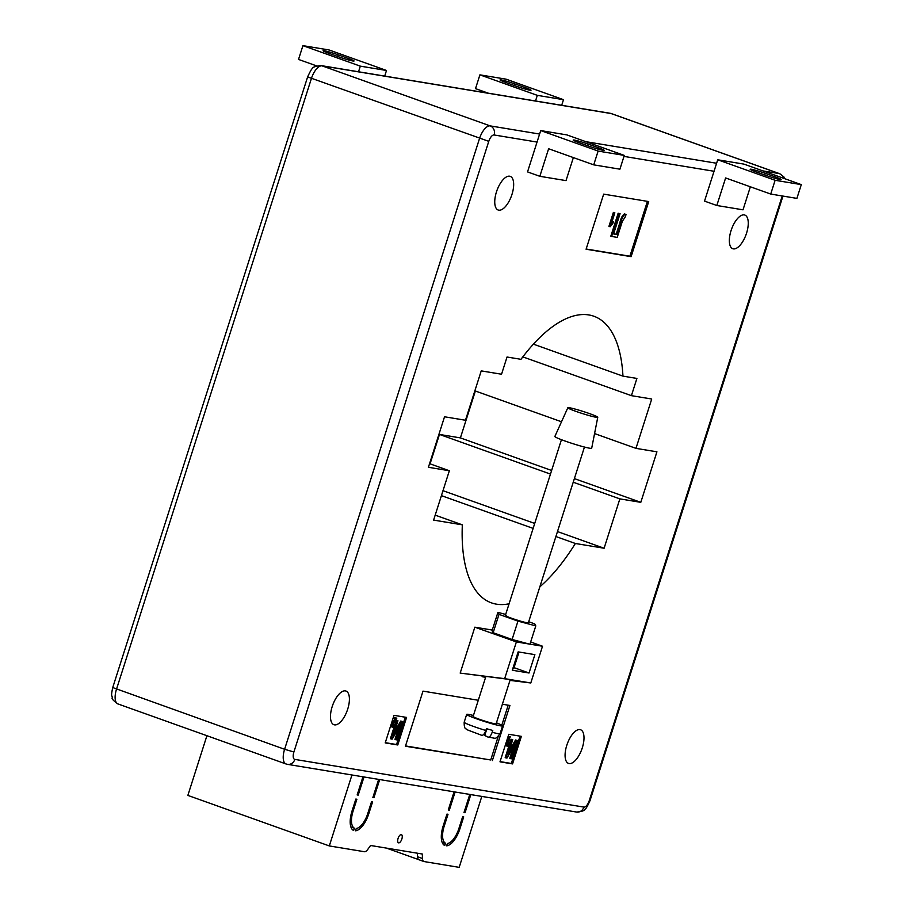 <?xml version="1.0" encoding="UTF-8"?>
<svg xmlns="http://www.w3.org/2000/svg" width="913" height="913" viewBox="0 0 913 913"><rect width="100%" height="100%" fill="white"/><g stroke="black" fill="none" stroke-linecap="round" stroke-linejoin="round"><path stroke-width="1.37" d="M569.472 407.757A15.704 1.107 -162.3 0 1 586.408 412.528A15.704 1.107 -162.3 0 1 597.764 417.275A15.704 1.107 -162.3 0 1 596.121 417.275A15.704 1.107 -162.3 0 1 579.07 412.459A15.704 1.107 -162.3 0 1 567.84 407.734A15.704 1.107 -162.3 0 1 569.472 407.757M597.764 417.275L591.692 448.226A19.321 1.37 -162.3 0 1 589.672 448.215A19.321 1.37 -162.3 0 1 568.696 442.291A19.321 1.37 -162.3 0 1 554.864 436.471L567.84 407.734M485.864 676.51L473.117 716.465A12.074 0.856 17.7 0 0 489.106 722.377A12.074 0.856 17.7 0 0 496.136 723.804L510.253 679.569M496.444 722.834A18.842 1.335 -162.3 0 1 502.572 725.858A18.842 1.335 -162.3 0 1 491.628 723.644A18.842 1.335 -162.3 0 1 466.669 714.4A18.842 1.335 -162.3 0 1 473.425 715.484M485.819 730.48C484.495 734.063 483.057 735.661 481.516 735.239L467.125 729.761C466.44 728.106 464.066 730.571 464.181 722.206A18.842 1.335 17.7 0 0 485.819 730.48L486.412 728.642A18.842 1.335 17.7 0 0 489.722 729.613A18.842 1.335 17.7 0 0 492.769 730.446L492.187 732.283A18.842 1.335 17.7 0 0 500.084 733.664L502.572 725.858M483.57 734.566L484.929 734.954M500.084 733.664C494.778 740.283 496.649 738.081 488.113 737.133L484.757 735.49L486.891 728.791M487.873 737.053C489.414 737.476 490.852 735.878 492.187 732.283M584.457 447.039L528.365 622.792A12.074 0.856 -162.3 0 1 527.109 622.78A12.074 0.856 -162.3 0 1 514.042 619.094A12.074 0.856 -162.3 0 1 505.357 615.453A12.074 0.856 -162.3 0 1 506.612 615.465M332.195 706.594A17.872 7.749 -70.3 0 1 345.959 691.038A17.872 7.749 -70.3 0 1 347.693 709.161A17.872 7.749 -70.3 0 1 333.93 724.717A17.872 7.749 -70.3 0 1 332.195 706.594M566.79 745.305A17.872 7.749 -70.3 0 1 580.554 729.749A17.872 7.749 -70.3 0 1 582.289 747.861A17.872 7.749 -70.3 0 1 568.525 763.416A17.872 7.749 -70.3 0 1 566.79 745.305M731.051 230.612A17.872 7.749 -70.3 0 1 744.814 215.057A17.872 7.749 -70.3 0 1 746.549 233.169A17.872 7.749 -70.3 0 1 732.785 248.724A17.872 7.749 -70.3 0 1 731.051 230.612M496.455 191.913A17.872 7.749 -70.3 0 1 510.219 176.357A17.872 7.749 -70.3 0 1 511.953 194.469A17.872 7.749 -70.3 0 1 498.19 210.024A17.872 7.749 -70.3 0 1 496.455 191.913M514.053 667.654L529.038 673.007L512.284 670.245L518.139 651.882L534.892 654.644L529.038 673.007M519.041 652.03L513.711 668.704A12.074 0.856 -162.3 0 1 512.764 668.738M528.707 621.742L534.71 623.887L535.794 625.884L517.956 621.125L499.012 614.358L493.157 632.72L492.061 630.723L497.927 612.361L505.676 614.426M499.012 614.358L497.927 612.361M517.956 621.125L512.09 639.488L493.157 632.72M535.794 625.884L529.939 644.247L512.09 639.488M460.186 673.098L474.84 627.185L516.381 641.919L504.661 678.656L460.186 673.098L509.351 679.42L526.105 682.194L510.047 680.196M482.384 676.077L482.178 676.727L485.659 677.161M530.67 641.965L542.516 646.233L530.795 682.97L509.99 680.39M775.491 176.996L765.242 173.333A10.876 0.765 17.7 0 0 750.166 169.259A10.876 0.765 17.7 0 0 755.816 171.781L766.064 175.444A10.876 0.765 17.7 0 0 781.129 179.53A10.876 0.765 17.7 0 0 775.491 176.996L775.069 178.32M770.72 194.058L796.901 198.383L801.294 184.609L743.89 164.1L717.709 159.786L704.528 201.111L716.819 205.493L725.618 177.955L770.72 194.058L775.114 180.283L717.709 159.786M716.819 205.493L743.011 209.819L750.36 186.788M775.114 180.283L801.294 184.609M328.726 53.251L338.974 56.914A10.876 0.765 17.7 0 0 354.039 61A10.876 0.765 17.7 0 0 348.401 58.466L338.152 54.814A10.876 0.765 17.7 0 0 323.076 50.729A10.876 0.765 17.7 0 0 328.726 53.251M316.765 65.941L298.528 59.425L302.922 45.65L360.315 66.147L358.524 71.773M302.922 45.65L329.102 49.975L386.496 70.472L384.704 76.099M386.496 70.472L360.315 66.147M589.068 146.24L578.819 142.576A10.876 0.765 -162.3 0 1 573.181 140.054A10.876 0.765 -162.3 0 1 588.246 144.14L598.494 147.792A10.876 0.765 -162.3 0 1 604.144 150.325A10.876 0.765 -162.3 0 1 589.068 146.24M540.713 130.582L527.531 171.906L539.834 176.3L548.622 148.751L593.724 164.854L598.118 151.079L540.713 130.582L566.905 134.907L624.298 155.404L598.118 151.079M593.724 164.854L619.904 169.179L624.298 155.404M539.834 176.3L566.014 180.614L573.364 157.584M515.137 84.007L525.397 87.671A10.876 0.765 -162.3 0 1 531.035 90.204A10.876 0.765 -162.3 0 1 515.971 86.119L505.711 82.455A10.876 0.765 -162.3 0 1 500.073 79.933A10.876 0.765 -162.3 0 1 515.137 84.007L514.624 85.639M488.272 93.183L475.513 88.629L479.907 74.855L506.099 79.169L563.492 99.677L561.7 105.292M479.907 74.855L537.312 95.351L535.52 100.978M537.312 95.351L563.492 99.677M609.747 226.664L614.198 212.706L614.848 212.809L611.368 223.731L613.353 221.791L612.84 223.4L610.169 226.732L608.925 226.367L613.376 212.409L614.848 212.809M614.198 212.706L613.376 212.409M611.927 221.962L613.353 221.791M622.381 221.231L617.234 237.369L611.653 236.456L618.98 213.494L620.075 213.676L613.604 233.945L617.005 234.515L620.76 222.726C621.742 218.424 623.237 215.582 625.234 214.213L626.056 214.658L624.994 217.317L622.381 221.231M613.65 233.796L616.184 234.219L619.938 222.43C620.92 218.127 622.415 215.285 624.412 213.916L626.056 214.658M611.653 236.456L610.831 236.159L618.158 213.208L620.075 213.676M618.98 213.494L618.158 213.208M617.005 234.515L616.184 234.219M624.412 213.916L625.234 214.372L624.412 213.916M392.693 727.262L392.453 724.511L395.888 719.124L394.256 718.862L394.599 717.778L396.835 718.154L392.887 724.602L393.012 726.314L394.69 724.705L392.693 727.262L391.757 726.931L391.631 724.214L395.067 718.828M394.256 718.862L393.435 718.565L393.777 717.492L396.835 718.154M394.599 717.778L393.777 717.492M392.191 726.018L393.469 724.214L394.29 724.511M392.487 727.182L391.871 726.965M392.453 724.511L391.631 724.214M394.678 720.802L393.857 720.505M402.519 721.51L396.653 739.872L395.786 739.724L400.51 724.945L392.179 739.131L391.221 738.971L397.075 720.608L397.954 720.756L393.218 735.57L401.56 721.35L402.519 721.51L400.739 721.053L394.405 731.861M395.786 739.724L394.964 739.439L398.502 728.357M391.221 738.971L390.399 738.685L396.253 720.311L397.954 720.756M397.075 720.608L396.253 720.311M401.56 721.35L400.739 721.053M507.069 746.126L510.036 736.825L508.153 744.175L509.477 742.885L507.354 746.172L506.247 745.841L509.214 736.54L510.47 736.905M510.036 736.825L509.214 736.54M508.655 742.6L509.477 742.885M517.306 740.443L511.44 758.806L510.572 758.669L515.286 743.878L506.966 758.075L506.007 757.916L511.862 739.541L512.729 739.69L508.005 754.503L516.347 740.283L517.306 740.443L515.525 739.998L509.192 750.806M510.572 758.669L509.751 758.372L513.289 747.291M506.007 757.916L505.186 757.619L511.04 739.256L512.729 739.69M511.862 739.541L511.04 739.256M516.347 740.283L515.525 739.998M647.397 201.351L629.89 256.222L586.157 249.009M586.089 249.226L603.676 194.138L648.709 201.568L631.123 256.656L586.089 249.226M629.89 256.222L631.123 256.656M498.19 736.529L490.715 759.981L405.52 745.932M508.199 705.19L501.819 725.184M490.715 759.981L405.429 746.229L423.004 691.13L478.286 700.26M502.378 704.231L509.933 705.475L492.347 760.575M520.056 736.14L511.337 763.462L500.073 761.613M521.357 736.357L512.558 763.907L499.993 761.83L508.792 734.28L521.357 736.357M511.337 763.462L512.558 763.907M405.269 717.207L396.55 744.529L385.286 742.668M397.783 744.974L385.206 742.897L394.005 715.347L406.57 717.424L397.783 744.974L396.55 744.529M429.567 463.667L449.356 470.743L433.607 520.102L462.332 524.838L435.181 515.137M533.397 344.155L622.951 376.133A152.197 65.998 -70.3 0 0 593.861 316.229A152.197 65.998 -70.3 0 0 520.992 359.323L507.035 357.017L501.545 374.227L481.231 370.883L465.47 420.242L444.528 416.785L428.414 467.285L449.356 470.743M622.951 376.133L636.909 378.439L631.408 395.66L651.722 399.015L635.973 448.363L656.926 451.821L640.8 502.333L574.38 478.606M522.829 356.88L631.408 395.66M474.863 390.821L561.506 421.772M594.557 433.572L635.973 448.363M430.069 463.85L439.461 434.44L460.403 437.898L475.365 391.004M460.403 437.898L551.623 470.48M573.227 482.224L619.859 498.875L640.8 502.333M439.461 434.44L550.471 474.087M557.478 531.571L604.109 548.234L619.859 498.875M442.988 490.68L534.721 523.446M555.903 536.536L575.373 543.486L604.109 548.234M441.413 495.645L533.135 528.399M575.373 543.486A152.197 65.998 -70.3 0 1 539.857 586.808M509.077 603.79A152.197 65.998 -70.3 0 1 491.479 602.877A152.197 65.998 -70.3 0 1 462.332 524.838M492.278 630.061L474.84 627.185M485.613 677.298L482.178 676.727M530.795 682.97L526.105 682.194M509.351 679.42L504.661 678.656M542.516 646.233L529.962 644.167M529.015 644.007L516.381 641.919M401.846 839.047A4.348 1.883 109.7 0 0 401.423 834.63A4.348 1.883 109.7 0 0 398.079 838.419A4.348 1.883 109.7 0 0 398.502 842.825A4.348 1.883 109.7 0 0 401.846 839.047M206.909 735.718L187.861 795.406L329.308 845.929L351.95 774.989M481.813 796.41L459.182 867.35L424.089 861.564A7.247 3.138 -70.3 0 1 423.849 861.495A7.247 3.138 -70.3 0 1 422.468 858.494L422.308 854.02L370.575 845.484L367.722 849.467A7.247 3.138 109.7 0 1 364.401 851.715L329.308 845.929M448.329 809.785L449.322 810.139L448.272 809.968L454.069 791.833M449.322 810.139L455.108 792.005M464.044 812.387L465.037 812.73L463.987 812.559L469.773 794.424M465.037 812.73L470.823 794.595M372.926 797.346L373.919 797.7L372.869 797.528L378.655 779.394M373.919 797.7L379.705 779.565M357.223 794.755L358.204 795.109L357.166 794.938L362.952 776.803M358.204 795.109L364.002 776.974M353.08 811.178L356.892 799.24L355.842 799.069L352.03 811.006A19.321 8.377 109.7 0 0 353.639 830.488L354.381 828.171A16.913 7.338 109.7 0 1 353.08 811.178L352.087 810.824M459.901 828.81L463.713 816.873L462.663 816.69L458.862 828.627A16.913 7.338 -70.3 0 1 447.381 843.509L446.64 845.826A19.321 8.377 -70.3 0 0 459.901 828.81L458.919 828.456M444.757 845.518L445.498 843.201A16.913 7.338 -70.3 0 1 444.197 826.208L448.009 814.27L446.959 814.099L443.147 826.037A19.321 8.377 -70.3 0 0 444.757 845.518M355.534 830.796L356.264 828.479A16.913 7.338 109.7 0 0 367.745 813.597L371.557 801.66L372.595 801.831L368.784 813.768A19.321 8.377 109.7 0 1 355.534 830.796M386.37 848.086L418.713 859.635M350.854 826.801A16.913 7.338 109.7 0 0 351.311 827.075L354.381 828.171M442.257 842.631L445.498 843.201M419.17 859.806A7.247 3.138 -70.3 0 1 418.93 859.738A7.247 3.138 -70.3 0 1 417.538 856.736L417.424 853.21M765.242 173.333L764.717 174.965M348.401 58.466L347.979 59.79M338.152 54.814L337.627 56.435M588.246 144.14L587.732 145.76M598.494 147.792L598.072 149.116M525.397 87.671L524.975 88.995M620.76 222.726L619.938 222.43M783.274 178.172A7.247 6.505 -80.6 0 0 779.223 173.584L611.117 113.543A7.247 6.505 -80.6 0 0 610.101 113.28L611.596 113.669A14.494 6.288 109.7 0 0 611.117 113.543L322.061 65.85A14.494 6.288 109.7 0 0 311.379 78.586L116.499 689.247A14.494 6.288 109.7 0 0 117.914 703.923C113.326 700.636 111.443 698.593 112.276 697.817C112.105 694.713 110.656 697.361 112.733 687.557L284.605 749.276L479.485 138.628A14.494 6.288 -70.3 0 1 490.167 125.891L539.606 134.051M537.049 142.063L494.116 134.976A7.247 3.138 109.7 0 0 488.775 141.344L307.624 76.909L112.733 687.557M494.116 134.976A7.247 6.505 -80.6 0 0 490.167 125.891L322.061 65.85A7.247 6.505 -80.6 0 0 321.045 65.588C315.327 66.204 312.474 67.22 312.474 68.623C312.018 68.19 310.397 70.952 307.624 76.909M488.775 141.344L293.895 751.992L284.605 749.276A14.494 6.288 -70.3 0 0 286.009 763.964L287.504 764.352A7.247 6.505 -80.6 0 0 294.831 759.399L583.886 807.092A7.247 3.138 109.7 0 0 589.227 800.724L782.236 195.964M782.955 196.078L589.981 800.724C587.436 806.339 585.804 809.123 585.085 809.055C584.708 810.607 581.866 811.6 576.56 812.045L287.504 764.352A7.247 6.505 -80.6 0 1 286.488 764.09A14.494 6.288 -70.3 0 1 286.009 763.964L117.914 703.923M293.895 751.992A7.247 3.138 109.7 0 0 294.831 759.399M576.56 812.045A7.247 6.505 -80.6 0 0 583.886 807.092M589.981 800.724L589.227 800.724M585.895 141.686L716.602 163.256M762.891 170.891L779.223 173.584A14.494 6.288 -70.3 0 1 779.702 173.71L611.596 113.669M714.046 171.267L623.978 156.397M443.204 825.854L444.197 826.208M367.802 813.415L368.784 813.768M417.538 856.736L422.468 858.494M464.181 722.206L466.669 714.4M561.438 439.701L505.357 615.453M624.629 213.973L625.451 214.27M610.101 113.28L321.045 65.588M784.94 178.765L783.936 176.962L779.702 173.71M418.93 859.738L423.849 861.495"/></g></svg>
